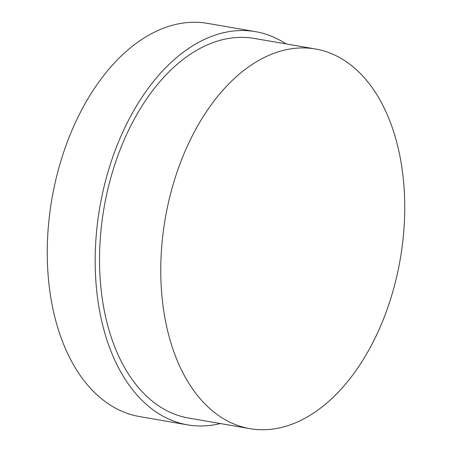 <?xml version="1.0" encoding="UTF-8"?>
<svg xmlns="http://www.w3.org/2000/svg" width="452" height="452" viewBox="0 0 452 452"><rect width="100%" height="100%" fill="white"/><g stroke="black" fill="none" stroke-linecap="round" stroke-linejoin="round"><path stroke-width="0.68" d="M220.418 423.558A199.524 123.503 -80.2 0 1 187.563 424.863A199.524 123.503 -80.2 0 1 135.34 393.104A199.524 123.503 -80.2 0 1 111.333 161.24A199.524 123.503 -80.2 0 1 255.482 31.646A199.524 123.503 -80.2 0 1 285.997 43.895M187.563 424.863L139.64 416.586A199.524 123.503 -80.2 0 1 87.417 384.827A199.524 123.503 -80.2 0 1 63.416 152.962A199.524 123.503 -80.2 0 1 207.558 23.368L255.482 31.646M199.547 397.997A192.642 119.243 -80.2 0 1 176.37 174.127A192.642 119.243 -80.2 0 1 315.547 49.002A192.642 119.243 -80.2 0 1 365.967 79.665A192.642 119.243 -80.2 0 1 389.144 303.535A192.642 119.243 -80.2 0 1 249.967 428.66A192.642 119.243 -80.2 0 1 199.547 397.997M249.967 428.66L188.733 418.083A192.642 119.243 -80.2 0 1 138.312 387.421A192.642 119.243 -80.2 0 1 115.136 163.551A192.642 119.243 -80.2 0 1 254.312 38.426L315.547 49.002"/></g></svg>
